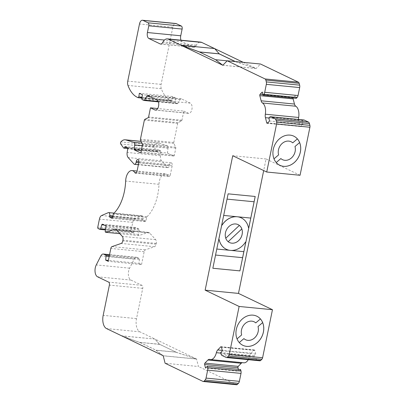 <?xml version="1.0" encoding="UTF-8"?>
<svg xmlns="http://www.w3.org/2000/svg" width="405" height="405" viewBox="0 0 405 405"><rect width="100%" height="100%" fill="white"/><g stroke="black" fill="none" stroke-linecap="round" stroke-linejoin="round"><path stroke-width="0.3" stroke-dasharray="2.02 1.52" d="M181.278 45.35L214.615 48.6L219.287 53.865M235.366 61.575L256.157 68.521L260.536 64.025M243.284 62.345L256.157 68.521L222.821 65.271M176.033 352.137L159.671 344.291L139.669 342.341L156.031 350.188L176.033 352.137L159.535 344.275L154.994 339.071L139.887 331.827A10.93 5.883 95.6 0 1 136.515 318.608L142.727 288.36A2.486 1.337 -84.4 0 0 141.958 285.358L130.921 280.063A7.452 4.01 95.6 0 1 129.6 268.176L134.217 259.114A4.966 2.673 95.6 0 1 136.566 257.291A4.966 2.673 95.6 0 1 137.072 257.433L139.052 258.385A0.992 0.537 95.6 0 1 139.386 259.392L139.006 263.371L108.378 260.39M154.994 339.071L121.652 335.821L139.659 342.387L156.021 350.234L163.195 355.742L196.531 358.992L154.994 339.071L121.637 335.897M162.906 355.605L156.006 350.305L176.023 352.183L196.531 358.992L198.445 366.505L165.108 363.255M300.059 175.274L266.07 158.973L263.69 170.571M266.07 158.973L232.733 155.722M248.802 227.686L245.845 242.089L245.506 242.063M226.263 249.242A17.385 14.377 115.6 0 0 230.303 250.361L229.665 250.295M216.786 249.04L218.756 239.446M243.835 251.677L216.761 249.04M245.455 242.038A17.385 14.377 -64.4 0 1 230.303 250.361L231.047 250.432M223.646 215.425L228.121 193.838M259.813 360.799A3.23 1.736 95.6 0 1 259.483 360.703L255.317 358.708A3.23 1.736 95.6 0 1 254.35 357.235L253.991 355.833L255.727 354.056L254.806 350.447A0.992 0.537 -84.4 0 0 254.406 349.966A0.992 0.537 -84.4 0 0 254.092 350.102L251.08 353.195A4.966 2.673 -84.4 0 0 249.713 355.934A9.933 5.346 95.6 0 1 248.27 359.67M255.727 354.056L222.391 350.806M243.85 362.814A9.933 5.346 95.6 0 1 243.162 362.657A4.966 2.673 -84.4 0 0 242.818 362.581A4.966 2.673 -84.4 0 0 242.205 362.652M238.373 369.34L238.879 371.339L205.543 368.089M238.879 371.339L240.616 369.557M236.596 384.75A2.486 1.337 95.6 0 1 236.343 384.679L198.445 366.505M139.006 263.371L141.522 264.581L108.186 261.331M141.522 264.581L144.17 251.692A2.486 1.337 95.6 0 1 145.339 249.87L154.507 246.691A3.377 1.817 -84.4 0 0 156.102 244.205L156.264 243.405A3.377 1.817 -84.4 0 0 155.641 239.644L149.663 233.022A4.946 2.663 -84.4 0 0 148.544 232.409A4.946 2.663 -84.4 0 0 147.896 232.49L139.123 235.528A0.992 0.537 95.6 0 1 138.991 235.548A0.992 0.537 95.6 0 1 138.571 234.399L139.234 230.131A0.992 0.537 -84.4 0 0 138.915 229.017L135.771 227.509A0.992 0.537 -84.4 0 0 135.67 227.478A0.992 0.537 -84.4 0 0 135.113 228.066L133.868 232.055A0.992 0.537 95.6 0 1 133.311 232.637A0.992 0.537 95.6 0 1 133.21 232.607L131.397 231.736A0.992 0.537 95.6 0 1 131.088 230.536L132.764 222.375A4.966 2.673 95.6 0 1 134.986 218.766L141.629 215.911A2.486 1.337 95.6 0 1 142.013 215.845A2.486 1.337 95.6 0 1 143.031 218.923L142.945 219.348A0.992 0.537 -84.4 0 0 143.254 220.548L145.248 221.505A0.992 0.537 -84.4 0 0 145.349 221.535A0.992 0.537 -84.4 0 0 145.947 220.786L146.64 217.414A0.992 0.537 95.6 0 1 146.944 216.786A34.759 18.701 -84.4 0 0 158.978 184.3A9.938 5.346 95.6 0 1 165.341 173.826A9.938 5.346 95.6 0 1 168.212 175.902A2.445 1.316 -84.4 0 0 168.915 176.413A2.445 1.316 -84.4 0 0 170.277 175.026L136.941 171.776M170.277 175.026L172.16 165.853A2.486 1.337 -84.4 0 0 171.143 162.775A2.486 1.337 -84.4 0 0 169.639 164.643L169.417 165.736A2.486 1.337 95.6 0 1 167.918 167.604A2.486 1.337 95.6 0 1 167.356 167.295L161.494 160.805A4.966 2.673 95.6 0 1 160.507 155.697L161.079 152.007A0.992 0.537 -84.4 0 0 160.76 150.888L158.699 149.901A0.992 0.537 -84.4 0 0 158.598 149.875A0.992 0.537 -84.4 0 0 158.011 150.559A1.24 0.668 95.6 0 1 157.282 151.419A1.24 0.668 95.6 0 1 156.953 151.207L154.052 147.233A1.24 0.668 95.6 0 1 154.189 145.182A12.418 6.682 95.6 0 1 158.471 143.041A12.418 6.682 95.6 0 1 159.175 143.178L167.042 145.562A2.486 1.337 95.6 0 1 167.989 148.179L167.462 153.049L141.304 150.503M167.462 153.049L173.629 156.006A0.992 0.537 -84.4 0 0 173.725 156.036A0.992 0.537 -84.4 0 0 174.327 155.287L175.79 148.149A0.992 0.537 -84.4 0 0 175.709 147.197L173.861 143.416A0.992 0.537 95.6 0 1 173.78 142.464L177.699 123.373A0.992 0.537 95.6 0 1 178.119 122.659L181.516 120.938A0.992 0.537 -84.4 0 0 181.936 120.229L183.814 111.086L157.682 108.54M183.814 111.086L188.219 113.203A5.214 2.805 -84.4 0 0 188.75 113.349A5.214 2.805 -84.4 0 0 191.985 108.935A5.214 2.805 -84.4 0 0 190.289 103.118L181.42 98.866A2.486 1.337 -84.4 0 0 181.172 98.795A2.486 1.337 -84.4 0 0 180.083 99.544L177.785 103.417A0.992 0.537 95.6 0 1 177.349 103.715A0.992 0.537 95.6 0 1 177.248 103.685L175.461 102.829A0.992 0.537 95.6 0 1 175.137 101.711L175.719 97.98L142.383 94.73M175.719 97.98L172.702 96.527L139.36 93.282M172.702 96.527L172.14 100.126A0.992 0.537 95.6 0 1 171.523 100.956A0.992 0.537 95.6 0 1 171.421 100.926L170.5 100.486A35.088 18.878 95.6 0 1 161.311 88.7A4.966 2.673 95.6 0 1 161.094 84.367L172.819 27.236A4.966 2.673 95.6 0 1 175.821 23.5M181.005 40.196A4.966 2.673 -84.4 0 0 182.28 41.786L193.605 47.218A3.974 2.136 -84.4 0 0 194.01 47.329A3.974 2.136 -84.4 0 0 195.747 46.13L196.349 45.112A9.933 5.346 95.6 0 1 200.688 42.115M296.288 98.339L295.529 95.367L262.192 92.117M295.529 95.367L293.423 97.529A0.992 0.537 -84.4 0 0 293.159 98.035M298.546 119.465A4.966 2.673 -84.4 0 0 298.763 120.913L300.08 126.076A0.992 0.537 -84.4 0 0 300.48 126.557A0.992 0.537 -84.4 0 0 300.788 126.416L302.894 124.259L269.558 121.009M302.894 124.259L302.14 121.282L268.804 118.032M302.14 121.282L302.955 120.447A3.23 1.736 95.6 0 1 303.973 119.991M253.991 355.833L220.654 352.588M212.817 268.242L215.531 255.039M216.751 249.035L215.516 255.034M228.096 193.823L255.206 196.476M254.082 201.761L226.992 199.118M221.687 225.033L223.661 215.43M248.412 227.635A17.385 14.377 115.6 0 0 241.299 217.89M218.73 239.436L219.1 239.471A17.385 14.377 115.6 0 0 219.1 239.492L219.151 239.497M139.669 342.341L159.646 344.407M176.008 352.259L196.531 358.992M196.516 359.063L163.21 355.818M159.519 344.346L154.978 339.142M122.325 336.145L139.644 342.458M235.224 61.56L215.647 59.763M215.637 59.808L199.285 51.916M235.639 61.757L256.157 68.521M227.144 60.831L235.659 61.661M256.168 68.47L222.861 65.225M297.356 138.88A16.144 13.35 -64.4 0 1 297.366 138.89L292.714 142.844M279.815 165.265L279.84 165.275A16.144 13.35 -64.4 0 1 279.815 165.265A16.144 13.35 -64.4 0 1 276.22 162.532L276.22 162.532A16.144 13.35 -64.4 0 1 273.957 158.841L273.972 158.846A16.144 13.35 -64.4 0 1 277.597 140.611A16.144 13.35 -64.4 0 1 293.777 136.151A16.144 13.35 -64.4 0 1 293.787 136.156L293.802 136.166M260.4 318.927A16.144 13.35 -64.4 0 1 260.41 318.938L255.757 322.891M242.858 345.313L242.884 345.323A16.144 13.35 -64.4 0 1 242.858 345.313A16.144 13.35 -64.4 0 1 239.264 342.574L239.264 342.574A16.144 13.35 -64.4 0 1 237.001 338.889L237.011 338.894A16.144 13.35 -64.4 0 1 240.641 320.654A16.144 13.35 -64.4 0 1 256.821 316.199A16.144 13.35 -64.4 0 1 256.831 316.204L256.841 316.209M237.026 338.879L241.658 334.93M273.957 158.841L278.615 154.887A9.933 8.216 -64.4 0 1 281.445 144.134A9.933 8.216 -64.4 0 1 291.079 141.745A9.933 8.216 -64.4 0 1 291.084 141.745L291.079 141.745M282.488 159.661L282.498 159.666A9.933 8.216 -64.4 0 1 282.488 159.661A9.933 8.216 -64.4 0 1 280.852 158.563M241.643 334.925A9.933 8.216 -64.4 0 1 244.488 324.177A9.933 8.216 -64.4 0 1 254.122 321.793A9.933 8.216 -64.4 0 1 254.127 321.793L254.122 321.793M245.531 339.704L245.541 339.714A9.933 8.216 -64.4 0 1 245.531 339.704A9.933 8.216 -64.4 0 1 243.896 338.605M228.182 241.699L228.177 241.704A9.933 8.216 115.6 0 0 229.483 242.524A9.933 8.216 115.6 0 0 229.493 242.529L229.508 242.534M239.34 225.403A9.933 8.216 -64.4 0 1 239.35 225.408L225.767 238.211A9.933 8.216 115.6 0 1 228.253 227.2A9.933 8.216 115.6 0 1 238.074 224.608L238.099 224.623A9.933 8.216 115.6 0 0 238.074 224.608M228.172 241.694L228.167 241.699A9.933 8.216 -64.4 0 1 225.742 238.216M139.887 331.827L106.55 328.582M254.806 350.447L221.469 347.196M243.162 362.657L209.825 359.412M249.713 355.934L220.791 353.119M236.343 384.679L203.006 381.429M136.515 318.608L103.179 315.358M142.727 288.36L109.385 285.115M141.958 285.358L108.621 282.108M130.921 280.063L97.585 276.812M129.6 268.176L96.263 264.926M134.217 259.114L100.88 255.864M137.072 257.433L109.537 254.75M139.052 258.385L109.385 255.494M139.386 259.392L109.188 256.451M144.17 251.692L110.828 248.447M145.339 249.87L112.003 246.62M154.507 246.691L121.166 243.445M156.102 244.205L122.766 240.96M156.264 243.405L122.928 240.155M155.641 239.644L122.305 236.393M149.663 233.022L116.326 229.777M147.896 232.49L115.83 229.367M139.123 235.528L119.824 233.65M138.571 234.399L105.234 231.154M139.234 230.131L105.897 226.886M138.915 229.017L105.578 225.767M135.771 227.509L102.435 224.259M135.113 228.066L104.055 225.038M133.868 232.055L105.523 229.291M133.21 232.607L99.873 229.362M131.397 231.736L98.061 228.491M131.088 230.536L97.752 227.286M132.764 222.375L99.427 219.125M134.986 218.766L101.65 215.521M141.629 215.911L108.287 212.66M143.031 218.923L112.929 215.986M142.945 219.348L112.843 216.412M143.254 220.548L112.605 217.561M145.248 221.505L112.114 218.275M145.947 220.786L112.61 217.536M146.64 217.414L113.304 214.169M146.944 216.786L113.608 213.536M158.978 184.3L125.641 181.05M168.212 175.902L136.374 172.798M172.16 165.853L138.824 162.602M169.639 164.643L138.915 161.651M169.417 165.736L138.793 162.749M167.356 167.295L134.02 164.045M161.494 160.805L128.157 157.555M160.507 155.697L127.165 152.447M161.079 152.007L127.742 148.756M160.76 150.888L127.423 147.643M158.699 149.901L125.363 146.656M158.011 150.559L127.256 147.562M156.953 151.207L123.616 147.957M154.052 147.233L120.71 143.983M154.189 145.182L120.852 141.937M159.175 143.178L141.137 141.421M167.042 145.562L141.968 143.117M167.989 148.179L142.297 145.678M173.629 156.006L140.494 152.776M174.327 155.287L140.991 152.037M175.79 148.149L142.454 144.899M175.709 147.197L142.373 143.947M173.861 143.416L140.525 140.171M173.78 142.464L140.444 139.219M177.699 123.373L144.362 120.123M178.119 122.659L144.782 119.409M181.516 120.938L148.179 117.688M181.936 120.229L148.6 116.979M188.219 113.203L155.96 110.059M190.289 103.118L156.953 99.868M181.42 98.866L148.083 95.615M180.083 99.544L150.199 96.633M177.785 103.417L158.284 101.513M177.248 103.685L143.912 100.44M175.461 102.829L142.125 99.579M175.137 101.711L141.801 98.461M172.14 100.126L141.998 97.185M171.421 100.926L138.085 97.676M170.5 100.486L137.163 97.235M161.311 88.7L127.975 85.45M161.094 84.367L127.757 81.121M172.819 27.236L139.482 23.986M182.28 41.786L164.44 40.044M193.605 47.218L161.089 44.049M195.747 46.13L162.405 42.884M196.349 45.112L163.012 41.862M293.423 97.529L262.81 94.542M300.788 126.416L267.452 123.171M302.955 120.447L269.619 117.197M259.483 360.703L226.147 357.453M255.317 358.708L221.981 355.458M254.35 357.235L221.014 353.99M300.08 126.076L267.695 122.923M298.763 120.913L268.839 117.997M251.08 353.195L222.279 350.386M254.092 350.102L221.348 346.913M136.566 257.291L109.552 254.659M148.544 232.409L115.207 229.159M138.991 235.548L119.855 233.68M135.67 227.478L102.333 224.228M133.311 232.637L105.427 229.918M142.013 215.845L114.043 213.121M145.349 221.535L112.008 218.285M165.341 173.826L137.082 171.072M168.915 176.413L135.579 173.163M171.143 162.775L137.806 159.524M167.918 167.604L138.383 164.724M158.598 149.875L125.261 146.625M157.282 151.419L127.762 148.539M158.471 143.041L141.102 141.35M173.725 156.036L140.388 152.786M188.75 113.349L155.414 110.104M181.172 98.795L147.835 95.545M177.349 103.715L158.411 101.868M171.523 100.956L141.861 98.066M194.01 47.329L160.674 44.079M300.48 126.557L267.143 123.307M254.406 349.966L221.069 346.715M242.818 362.581L209.481 359.336"/><path stroke-width="0.61" d="M248.827 227.696L245.87 242.099L245.506 242.063A17.385 14.377 -64.4 0 1 226.289 249.252A17.385 14.377 -64.4 0 1 219.151 239.497L218.781 239.461L221.737 225.058L222.107 225.094A17.385 14.377 -64.4 0 1 241.324 217.9A17.385 14.377 -64.4 0 1 248.462 227.661L248.827 227.696L255.206 196.476L228.121 193.838L212.843 268.257L239.932 270.894L245.84 242.099M235.776 223.975A9.933 8.216 115.6 0 0 226.177 230.506A9.933 8.216 115.6 0 0 228.202 241.719A9.933 8.216 115.6 0 0 229.508 242.534A9.933 8.216 115.6 0 0 241.213 237.133A9.933 8.216 115.6 0 0 238.099 224.623A9.933 8.216 115.6 0 0 235.776 223.975M263.69 170.571L238.474 293.407L272.464 309.709L262.602 357.742A2.486 1.337 95.6 0 1 261.888 359.26L260.83 360.344A3.23 1.736 95.6 0 1 259.813 360.799L226.476 357.549A3.23 1.736 95.6 0 1 226.147 357.453L221.981 355.458A3.23 1.736 95.6 0 1 221.014 353.99L220.654 352.588L222.391 350.806L221.469 347.196A0.992 0.537 -84.4 0 0 221.069 346.715A0.992 0.537 -84.4 0 0 220.755 346.852L217.743 349.945A4.966 2.673 -84.4 0 0 216.376 352.689A9.933 5.346 95.6 0 1 210.509 359.564A9.933 5.346 95.6 0 1 209.825 359.412A4.966 2.673 95.6 0 0 209.481 359.336A4.966 2.673 95.6 0 0 207.912 360.03L204.905 363.118A0.992 0.537 95.6 0 0 204.621 364.475L205.543 368.089L207.279 366.307L207.633 367.71A3.23 1.736 95.6 0 1 207.664 370.15L206.034 378.093A3.23 1.736 95.6 0 1 205.097 380.067L204.044 381.156A2.486 1.337 95.6 0 1 203.259 381.5A2.486 1.337 95.6 0 1 203.006 381.429L165.108 363.255L163.195 355.742L106.55 328.582A10.93 5.883 95.6 0 1 103.179 315.358L109.385 285.115A2.486 1.337 -84.4 0 0 108.621 282.108L97.585 276.812A7.452 4.01 95.6 0 1 96.263 264.926L100.88 255.864A4.966 2.673 95.6 0 1 103.229 254.041A4.966 2.673 95.6 0 1 103.731 254.188L105.715 255.135A0.992 0.537 95.6 0 1 106.049 256.142L105.67 260.126L108.186 261.331L110.828 248.447A2.486 1.337 95.6 0 1 112.003 246.62L121.166 243.445A3.377 1.817 -84.4 0 0 122.766 240.96L122.928 240.155A3.377 1.817 -84.4 0 0 122.305 236.393L116.326 229.777A4.946 2.663 -84.4 0 0 115.207 229.159A4.946 2.663 -84.4 0 0 114.559 229.24L105.786 232.283A0.992 0.537 95.6 0 1 105.654 232.298A0.992 0.537 95.6 0 1 105.234 231.154L105.897 226.886A0.992 0.537 -84.4 0 0 105.578 225.767L102.435 224.259A0.992 0.537 -84.4 0 0 102.333 224.228A0.992 0.537 -84.4 0 0 101.771 224.815L100.531 228.805A0.992 0.537 95.6 0 1 99.974 229.387A0.992 0.537 95.6 0 1 99.873 229.362L98.061 228.491A0.992 0.537 95.6 0 1 97.752 227.286L99.427 219.125A4.966 2.673 95.6 0 1 101.65 215.521L108.287 212.66A2.486 1.337 95.6 0 1 108.677 212.595A2.486 1.337 95.6 0 1 109.694 215.673L109.608 216.098A0.992 0.537 -84.4 0 0 109.912 217.298L111.912 218.254A0.992 0.537 -84.4 0 0 112.008 218.285A0.992 0.537 -84.4 0 0 112.61 217.536L113.304 214.169A0.992 0.537 95.6 0 1 113.608 213.536A34.759 18.701 -84.4 0 0 125.641 181.05A9.938 5.346 95.6 0 1 132 170.581A9.938 5.346 95.6 0 1 134.875 172.651A2.445 1.316 -84.4 0 0 135.579 173.163A2.445 1.316 -84.4 0 0 136.941 171.776L138.824 162.602A2.486 1.337 -84.4 0 0 137.806 159.524A2.486 1.337 -84.4 0 0 136.303 161.393L136.08 162.486A2.486 1.337 95.6 0 1 134.581 164.354A2.486 1.337 95.6 0 1 134.02 164.045L128.157 157.555A4.966 2.673 95.6 0 1 127.165 152.447L127.742 148.756A0.992 0.537 -84.4 0 0 127.423 147.643L125.363 146.656A0.992 0.537 -84.4 0 0 125.261 146.625A0.992 0.537 -84.4 0 0 124.674 147.309A1.24 0.668 95.6 0 1 123.945 148.169A1.24 0.668 95.6 0 1 123.616 147.957L120.71 143.983A1.24 0.668 95.6 0 1 120.852 141.937A12.418 6.682 95.6 0 1 125.135 139.791A12.418 6.682 95.6 0 1 125.839 139.933L133.706 142.312A2.486 1.337 95.6 0 1 134.652 144.934L134.126 149.799L140.287 152.756A0.992 0.537 -84.4 0 0 140.388 152.786A0.992 0.537 -84.4 0 0 140.991 152.037L142.454 144.899A0.992 0.537 -84.4 0 0 142.373 143.947L140.525 140.171A0.992 0.537 95.6 0 1 140.444 139.219L144.362 120.123A0.992 0.537 95.6 0 1 144.782 119.409L148.179 117.688A0.992 0.537 -84.4 0 0 148.6 116.979L150.478 107.841L154.882 109.952A5.214 2.805 -84.4 0 0 155.414 110.104A5.214 2.805 -84.4 0 0 158.649 105.685A5.214 2.805 -84.4 0 0 156.953 99.868L148.083 95.615A2.486 1.337 -84.4 0 0 147.835 95.545A2.486 1.337 -84.4 0 0 146.747 96.294L144.448 100.167A0.992 0.537 95.6 0 1 144.013 100.465A0.992 0.537 95.6 0 1 143.912 100.44L142.125 99.579A0.992 0.537 95.6 0 1 141.801 98.461L142.383 94.73L139.36 93.282L138.804 96.876A0.992 0.537 95.6 0 1 138.186 97.706A0.992 0.537 95.6 0 1 138.085 97.676L137.163 97.235A35.088 18.878 95.6 0 1 127.975 85.45A4.966 2.673 95.6 0 1 127.757 81.121L139.482 23.986A4.966 2.673 95.6 0 1 142.484 20.25A4.966 2.673 95.6 0 1 142.985 20.392L148.022 22.807A2.486 1.337 95.6 0 1 148.787 25.814L147.41 32.527A4.966 2.673 -84.4 0 0 148.939 38.536L160.269 43.968A3.974 2.136 -84.4 0 0 160.674 44.079A3.974 2.136 -84.4 0 0 162.405 42.884L163.012 41.862A9.933 5.346 95.6 0 1 167.351 38.87A9.933 5.346 95.6 0 1 168.358 39.153L222.821 65.271L215.647 59.763L199.285 51.916L181.288 45.299L214.625 48.549L219.287 53.865L235.366 61.575M272.464 309.709L239.127 306.458L229.265 354.491A2.486 1.337 95.6 0 1 228.547 356.01L227.494 357.094A3.23 1.736 95.6 0 1 226.476 357.549M246.66 346.371A16.144 13.35 -64.4 0 1 242.884 345.323A16.144 13.35 -64.4 0 1 237.821 324.992A16.144 13.35 -64.4 0 1 256.841 316.209A16.144 13.35 -64.4 0 1 262.794 334.353A16.144 13.35 -64.4 0 1 246.66 346.371M267.695 122.923L266.743 122.826A0.992 0.537 95.6 0 0 267.143 123.307A0.992 0.537 95.6 0 0 267.452 123.171L269.558 121.009L268.804 118.032L269.619 117.197A3.23 1.736 95.6 0 1 270.636 116.746L303.973 119.991A3.23 1.736 95.6 0 1 304.302 120.088L308.468 122.082A3.23 1.736 95.6 0 1 309.435 123.55L309.896 125.363A2.486 1.337 95.6 0 1 309.916 127.241L300.059 175.274L266.723 172.024L232.733 155.722L205.138 290.157L239.127 306.458M270.636 116.746A3.23 1.736 95.6 0 1 270.965 116.837L275.127 118.832A3.23 1.736 95.6 0 1 276.099 120.305L276.559 122.118A2.486 1.337 95.6 0 1 276.58 123.991L266.723 172.024M283.616 166.323A16.144 13.35 -64.4 0 1 279.84 165.275A16.144 13.35 -64.4 0 1 274.782 144.944A16.144 13.35 -64.4 0 1 293.802 136.166A16.144 13.35 -64.4 0 1 299.751 154.305A16.144 13.35 -64.4 0 1 283.616 166.323M214.706 48.64L243.284 62.345M167.351 38.87L200.688 42.115A9.933 5.346 95.6 0 1 201.695 42.404L214.488 48.534M266.743 122.826L265.427 117.663A4.966 2.673 95.6 0 1 265.326 114.215A9.933 5.346 95.6 0 0 262.46 102.976A4.966 2.673 95.6 0 1 261.124 100.799L259.808 95.636A0.992 0.537 95.6 0 1 260.086 94.279L262.192 92.117L262.951 95.094L263.766 94.254A3.23 1.736 95.6 0 0 264.703 92.274L266.333 84.331A3.23 1.736 95.6 0 0 266.308 81.896L265.842 80.084A2.486 1.337 95.6 0 0 265.098 78.955L227.2 60.775L222.821 65.271L215.647 59.763M238.474 293.407L205.138 290.157M229.665 250.295L216.786 249.04M231.047 250.432L243.845 251.677L245.815 242.094M223.687 215.435L250.746 218.072L223.687 215.43M248.27 359.67A9.933 5.346 95.6 0 1 243.85 362.814L210.509 359.564M242.205 362.652A4.966 2.673 -84.4 0 0 241.248 363.28L238.241 366.368A0.992 0.537 -84.4 0 0 237.963 367.725L238.373 369.34M203.259 381.5L236.596 384.75A2.486 1.337 95.6 0 0 237.381 384.401L238.439 383.317A3.23 1.736 95.6 0 0 239.37 381.343L241 373.395A3.23 1.736 95.6 0 0 240.975 370.96L240.616 369.557L207.279 366.307M108.378 260.39L105.67 260.126M141.304 150.503L134.126 149.799M157.682 108.54L150.478 107.841M142.484 20.25L175.821 23.5A4.966 2.673 95.6 0 1 176.322 23.642L181.359 26.057A2.486 1.337 95.6 0 1 182.123 29.059L180.746 35.777A4.966 2.673 -84.4 0 0 181.005 40.196M262.951 95.094L296.288 98.339L297.108 97.504A3.23 1.736 95.6 0 0 298.039 95.524L299.67 87.581A3.23 1.736 95.6 0 0 299.644 85.146L299.179 83.334A2.486 1.337 95.6 0 0 298.434 82.2L260.536 64.025L227.2 60.775M293.159 98.035A0.992 0.537 -84.4 0 0 293.144 98.886L294.465 104.05A4.966 2.673 -84.4 0 0 295.797 106.226A9.933 5.346 95.6 0 1 298.662 117.465A4.966 2.673 -84.4 0 0 298.546 119.465M242.605 257.676L215.556 255.044L242.605 257.676L243.835 251.677M242.615 257.681L239.932 270.894M239.907 270.884L212.848 268.247M255.18 196.476L248.802 227.686M254.092 201.766L227.033 199.128M248.776 227.671L248.457 227.64M241.299 217.89A17.385 14.377 115.6 0 0 241.274 217.88A17.385 14.377 115.6 0 0 237.203 216.751A17.385 14.377 115.6 0 0 222.056 225.069L222.107 225.094M219.1 239.492A17.385 14.377 115.6 0 0 226.238 249.232A17.385 14.377 115.6 0 0 226.263 249.242M222.056 225.069L221.717 225.033M163.18 355.818L162.906 355.605M122.325 336.145L121.652 335.821M199.412 51.977L219.287 53.865M219.297 53.814L199.285 51.916M219.277 53.911L235.224 61.56M215.657 59.712L227.144 60.831M199.295 51.865L181.288 45.299M293.787 136.156A16.144 13.35 -64.4 0 1 297.371 138.885A16.144 13.35 -64.4 0 1 299.609 142.565L299.619 142.57A16.144 13.35 -64.4 0 1 297.422 158.952A16.144 13.35 -64.4 0 1 283.591 166.313A16.144 13.35 -64.4 0 1 279.83 165.27M297.371 138.885L292.724 142.849A9.933 8.216 115.6 0 0 291.094 141.75A9.933 8.216 115.6 0 0 281.46 144.139A9.933 8.216 115.6 0 0 278.615 154.887L273.988 158.836M276.23 162.521L280.862 158.568A9.933 8.216 115.6 0 0 282.498 159.666A9.933 8.216 115.6 0 0 292.132 157.277A9.933 8.216 115.6 0 0 294.977 146.529L299.619 142.57M256.831 316.204A16.144 13.35 -64.4 0 1 260.415 318.932A16.144 13.35 -64.4 0 1 262.648 322.608L262.663 322.613A16.144 13.35 -64.4 0 1 260.461 338.995A16.144 13.35 -64.4 0 1 246.635 346.356A16.144 13.35 -64.4 0 1 242.868 345.318M260.415 318.932L255.768 322.896A9.933 8.216 115.6 0 0 254.132 321.798A9.933 8.216 115.6 0 0 244.498 324.187A9.933 8.216 115.6 0 0 241.658 334.93L237.026 338.879M239.269 342.569L243.906 338.615A9.933 8.216 115.6 0 0 245.541 339.714A9.933 8.216 115.6 0 0 255.175 337.325A9.933 8.216 115.6 0 0 258.015 326.577L262.663 322.613M292.714 142.844L292.724 142.849A9.933 8.216 -64.4 0 0 291.084 141.745M276.22 162.511L280.862 158.568M299.609 142.565L294.977 146.529A9.933 8.216 -64.4 0 1 292.121 157.267A9.933 8.216 -64.4 0 1 282.493 159.661M239.264 342.559L243.906 338.615M255.757 322.891L255.768 322.896A9.933 8.216 -64.4 0 0 254.127 321.793M262.648 322.608L258.015 326.577A9.933 8.216 -64.4 0 1 255.165 337.314A9.933 8.216 -64.4 0 1 245.536 339.709M229.493 242.529A9.933 8.216 115.6 0 0 239.294 239.942A9.933 8.216 115.6 0 0 241.815 228.941L228.182 241.699M225.767 238.211L239.355 225.408A9.933 8.216 -64.4 0 1 241.805 228.936L241.815 228.941M239.355 225.408A9.933 8.216 115.6 0 0 238.089 224.613M241.805 228.936L228.172 241.694M262.602 357.742L229.265 354.491M309.916 127.241L276.58 123.991M201.695 42.404L168.358 39.153M220.791 353.119L216.376 352.689M237.963 367.725L204.621 364.475M240.975 370.96L207.633 367.71M241 373.395L207.664 370.15M239.37 381.343L206.034 378.093M238.439 383.317L205.097 380.067M237.381 384.401L204.044 381.156M109.537 254.75L103.731 254.188M109.385 255.494L105.715 255.135M109.188 256.451L106.049 256.142M115.83 229.367L114.559 229.24M119.824 233.65L105.786 232.283M104.055 225.038L101.771 224.815M105.523 229.291L100.531 228.805M112.929 215.986L109.694 215.673M112.843 216.412L109.608 216.098M112.605 217.561L109.912 217.298M136.374 172.798L134.875 172.651M138.915 161.651L136.303 161.393M138.793 162.749L136.08 162.486M127.256 147.562L124.674 147.309M141.137 141.421L125.839 139.933M141.968 143.117L133.706 142.312M142.297 145.678L134.652 144.934M155.96 110.059L154.882 109.952M150.199 96.633L146.747 96.294M158.284 101.513L144.448 100.167M141.998 97.185L138.804 96.876M176.322 23.642L142.985 20.392M181.359 26.057L148.022 22.807M182.123 29.059L148.787 25.814M180.746 35.777L147.41 32.527M164.44 40.044L148.939 38.536M161.089 44.049L160.269 43.968M298.434 82.2L265.098 78.955M299.179 83.334L265.842 80.084M299.644 85.146L266.308 81.896M299.67 87.581L266.333 84.331M298.039 95.524L264.703 92.274M297.108 97.504L263.766 94.254M262.81 94.542L260.086 94.279M298.662 117.465L265.326 114.215M295.797 106.226L262.46 102.976M304.302 120.088L270.965 116.837M308.468 122.082L275.127 118.832M309.435 123.55L276.099 120.305M309.896 125.363L276.559 122.118M261.888 359.26L228.547 356.01M260.83 360.344L227.494 357.094M268.839 117.997L265.427 117.663M294.465 104.05L261.124 100.799M293.144 98.886L259.808 95.636M222.279 350.386L217.743 349.945M221.348 346.913L220.755 346.852M238.241 366.368L204.905 363.118M241.248 363.28L207.912 360.03M109.552 254.659L103.229 254.041M119.855 233.68L105.654 232.298M105.427 229.918L99.974 229.387M114.043 213.121L108.677 212.595M137.082 171.072L132 170.581M138.383 164.724L134.581 164.354M127.762 148.539L123.945 148.169M141.102 141.35L125.135 139.791M158.411 101.868L144.013 100.465M141.861 98.066L138.186 97.706"/></g></svg>
